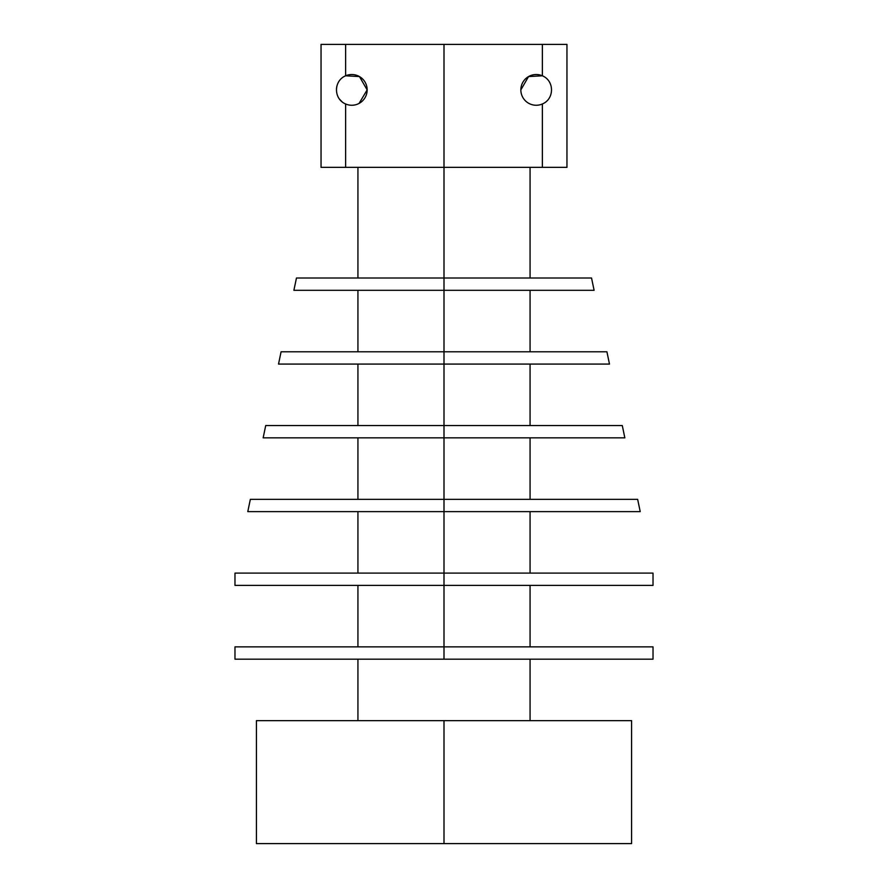 <?xml version="1.0" encoding="UTF-8"?>
<svg xmlns="http://www.w3.org/2000/svg" width="888" height="888" viewBox="0 0 888 888"><rect width="100%" height="100%" fill="white"/><g stroke="black" fill="none" stroke-linecap="round" stroke-linejoin="round"><path stroke-width="1.33" d="M345.632 44.4L566.955 44.4L566.955 167.355L444 167.355L444 44.4L444 278.011L296.459 278.011L293.895 290.309L444 290.309L444 278.011L444 351.781L281.085 351.781L278.521 364.08L444 364.08L444 351.781L444 425.552L265.712 425.552L263.159 437.851L444 437.851L444 425.552L444 499.334L250.349 499.334L247.785 511.621L444 511.621L444 499.334L444 585.392L653.024 585.392L653.024 573.104L444 573.104L444 585.392L234.976 585.392L234.976 573.104L444 573.104L444 511.621L640.215 511.621L637.651 499.334L444 499.334L444 437.851L624.841 437.851L622.288 425.552L444 425.552L444 364.08L609.479 364.08L606.915 351.781L444 351.781L444 290.309L594.105 290.309L591.541 278.011L444 278.011L444 167.355L321.045 167.355L321.045 44.4L345.632 44.4L345.632 75.802A15.374 15.374 0 0 1 367.155 89.888A15.374 15.374 0 0 1 345.632 103.974L345.632 167.355M444 646.875L444 585.392L444 659.174L653.024 659.174L653.024 646.875L444 646.875L444 659.174L234.976 659.174L234.976 646.875L444 646.875M444 720.645L444 843.6L631.579 843.6L631.579 720.645L444 720.645L444 843.6L256.421 843.6L256.421 720.645L444 720.645M345.632 103.974C333.455 98.979 333.455 80.797 345.632 75.802L359.451 76.568L367.155 89.888L359.085 103.419M342.058 101.787L339.66 99.334M337.829 96.337L337.518 95.604M336.463 88.7L336.719 86.835M336.741 86.747L337.24 84.937M566.955 53.003L566.955 126.784M542.368 44.4L542.368 75.802L528.549 76.568L520.845 89.888A15.374 15.374 0 0 0 542.368 103.974L542.368 167.355M542.368 103.974C554.545 98.979 554.545 80.797 542.368 75.802A15.374 15.374 0 0 0 520.845 89.888M357.931 167.355L357.931 278.011M357.931 351.781L357.931 290.309M357.931 425.552L357.931 364.08M357.931 499.334L357.931 437.851M357.931 573.104L357.931 511.621M357.931 646.875L357.931 585.392M357.931 720.645L357.931 659.174M530.069 167.355L530.069 278.011M530.069 351.781L530.069 290.309M530.069 425.552L530.069 364.08M530.069 499.334L530.069 437.851M530.069 573.104L530.069 511.621M530.069 646.875L530.069 585.392M530.069 720.645L530.069 659.174"/></g></svg>
